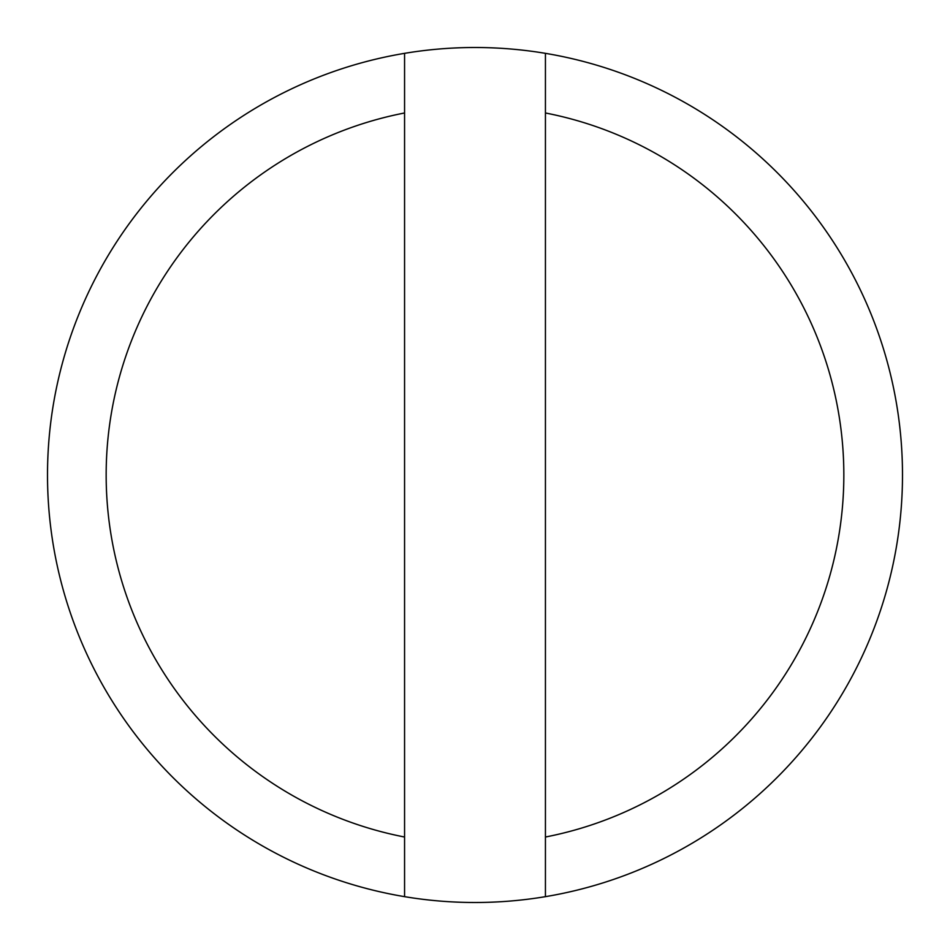 <?xml version="1.0" encoding="UTF-8"?>
<svg xmlns="http://www.w3.org/2000/svg" width="950" height="950" viewBox="0 0 950 950"><rect width="100%" height="100%" fill="white"/><g stroke="black" fill="none" stroke-linecap="round" stroke-linejoin="round"><path stroke-width="1.43" d="M545.431 837.021L545.431 896.658A427.5 427.5 0 0 1 404.569 896.658L404.569 53.343A427.5 427.5 0 0 1 545.431 53.343L545.431 837.021A368.802 368.802 0 0 0 545.431 112.979M404.569 837.021A368.802 368.802 0 0 1 404.569 112.979M404.569 53.343A427.5 427.5 0 0 0 404.569 896.658M545.431 896.658A427.5 427.5 0 0 0 545.431 53.343"/></g></svg>
